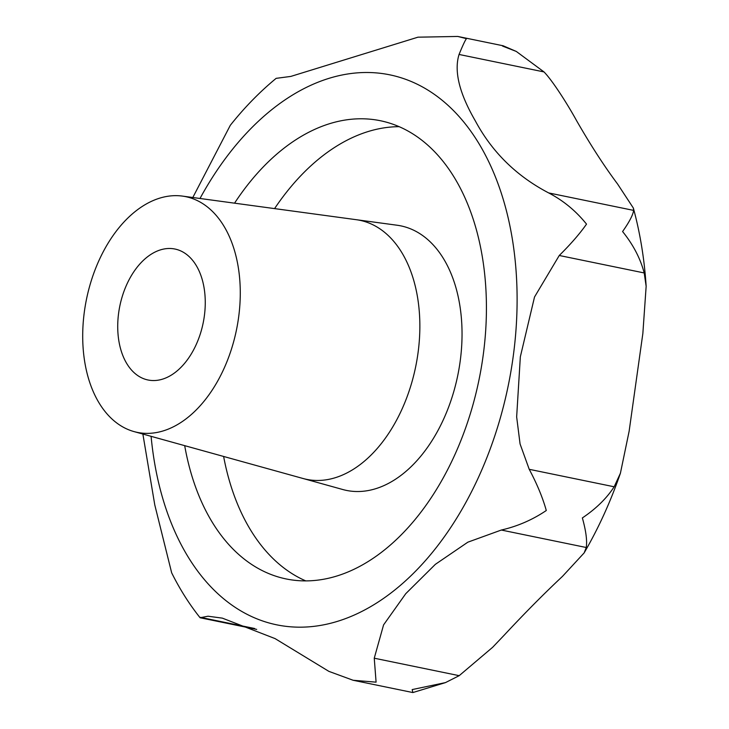 <?xml version="1.0" encoding="UTF-8"?>
<svg xmlns="http://www.w3.org/2000/svg" width="729" height="729" viewBox="0 0 729 729"><rect width="100%" height="100%" fill="white"/><g stroke="black" fill="none" stroke-linecap="round" stroke-linejoin="round"><path stroke-width="1.09" d="M516.296 51.44L503.147 45.781L502.554 46.082L516.296 51.44L543.998 71.925C552.227 80.254 567.062 103.363 576.603 120.695C590.654 145.171 604.305 166.267 617.563 183.981L633.364 208.075L633.619 210.399C633.009 214.9 629.337 221.953 622.584 231.54C633.173 244.652 640.381 258.458 644.199 272.947L646.149 286.315L642.85 333.517L629.127 431.249L620.415 473.221L614.164 486.781C606.683 498.317 596.085 508.705 582.362 517.927C585.961 530.739 587.264 540.599 586.271 547.506L584.129 552.928L562.442 576.411C544.317 593.379 524.953 612.907 504.368 634.986L492.64 647.297L459.188 675.674L445.483 682.599L412.167 689.579L412.878 692.55L445.483 682.599M142.875 434.056L154.776 504.905L171.67 572.83C179.79 589.178 189.267 604.15 200.092 617.745L208.011 616.215L222.345 618.137L275.097 638.613L328.888 671.373L353.109 680.266L376.091 682.162L374.25 658.205L383.582 624.881L405.761 593.679L435.359 564.337L467.854 542.176L501.324 530.038C517.626 526.283 532.607 519.768 546.285 510.51C542.731 497.734 537.045 484.001 529.227 469.312L520.069 443.943L516.651 416.897L520.342 356.791L534.521 296.995L559.261 255.487C570.743 244.133 579.819 233.681 586.517 224.122C575.983 210.982 563.371 200.584 548.682 192.93C516.506 176.099 492.057 152.088 475.335 120.896C459.316 93.321 453.894 71.178 459.051 54.456C462.833 45.244 465.312 39.986 466.478 38.664L457.776 36.45L417.972 37.179L290.816 76.417L276.145 78.349C259.697 91.9 244.415 107.546 230.3 125.315L192.811 197.504M151.286 254.166A66.849 42.519 101.6 0 1 174.951 249.036A66.849 42.519 101.6 0 1 205.232 305.041A66.849 42.519 101.6 0 1 171.698 374.87A66.849 42.519 101.6 0 1 148.023 379.991A66.849 42.519 101.6 0 1 117.752 323.986A66.849 42.519 101.6 0 1 151.286 254.166M234.547 203.172A233.9 148.78 101.6 0 1 297.56 138.674A233.9 148.78 101.6 0 1 380.383 120.732A233.9 148.78 101.6 0 1 486.316 316.687A233.9 148.78 101.6 0 1 368.992 561.002A233.9 148.78 101.6 0 1 286.16 578.944A233.9 148.78 101.6 0 1 184.692 445.656M303.1 478.506A132.231 84.108 -78.4 0 0 353.465 469.221A132.241 84.117 101.6 0 1 303.1 478.516L134.036 431.595A120.331 76.536 101.6 0 1 82.842 329.025A120.331 76.536 101.6 0 1 143.112 205.888A120.331 76.536 101.6 0 1 182.46 196.101A120.331 76.536 101.6 0 1 240.269 294.926A120.331 76.536 101.6 0 1 179.863 423.148A120.331 76.536 101.6 0 1 134.036 431.595M182.46 196.101L356.326 219.702A132.241 84.117 101.6 0 1 419.849 328.305A132.241 84.117 101.6 0 1 353.465 469.221M200.001 198.479A280.765 178.587 101.6 0 1 290.397 96.365A280.765 178.587 101.6 0 1 512.04 237.262A280.765 178.587 101.6 0 1 376.146 603.311A280.765 178.587 101.6 0 1 151.094 436.334M274.578 208.603A233.9 148.78 101.6 0 1 335.951 146.565A233.9 148.78 101.6 0 1 399.173 126.673M356.791 219.766L397.168 225.243A135.029 85.894 101.6 0 1 462.031 336.151A135.029 85.894 101.6 0 1 394.243 480.046A135.029 85.894 101.6 0 1 342.821 489.533L303.565 478.634M305.77 580.895A233.9 148.78 101.6 0 1 223.621 456.454M200.457 617.363L254.667 628.507M459.051 54.456L543.998 71.925M548.682 192.93L633.619 210.399M559.261 255.487L644.199 272.947M529.227 469.312L614.164 486.781M501.324 530.038L586.271 547.506M374.25 658.205L459.188 675.674M503.11 45.772L457.776 36.45M256.69 629.391L200.101 617.755M412.842 692.55L353.109 680.266M646.158 286.315C644.39 259.014 640.126 232.934 633.355 208.075M584.129 552.928C598.545 528.133 610.638 501.561 620.415 473.221"/></g></svg>
